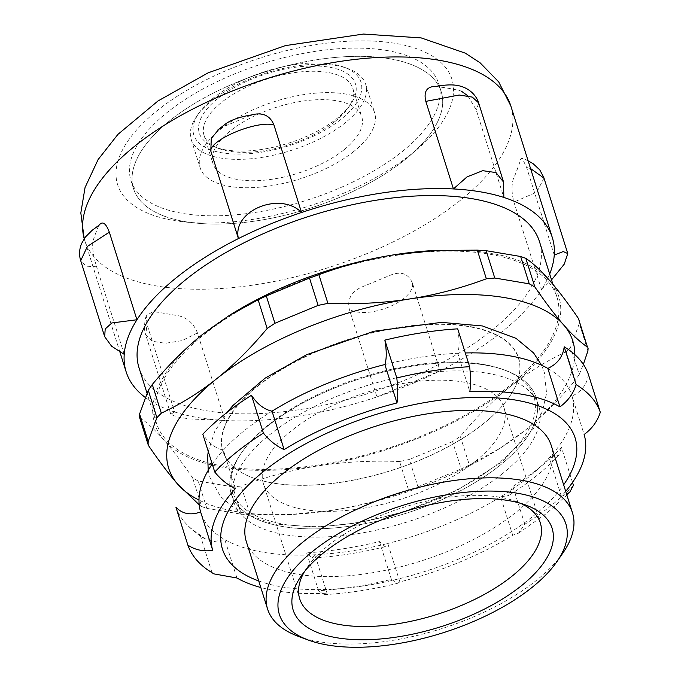 <?xml version="1.0" encoding="UTF-8"?>
<svg xmlns="http://www.w3.org/2000/svg" width="681" height="681" viewBox="0 0 681 681"><rect width="100%" height="100%" fill="white"/><g stroke="black" fill="none" stroke-linecap="round" stroke-linejoin="round"><path stroke-width="0.51" stroke-dasharray="3.4 2.55" d="M185.496 221.691A161.295 71.735 -17.5 0 1 236.741 82.324A161.295 71.735 -17.5 0 1 439.858 116.553A161.295 71.735 -17.5 0 1 185.496 221.691M267.497 426.195A159.856 71.096 -17.5 0 1 529.265 385.616A159.856 71.096 -17.5 0 1 354.392 525.519A159.856 71.096 -17.5 0 1 267.497 426.195A159.856 71.096 -17.5 0 1 505.438 370.387A159.856 71.096 -17.5 0 1 536.177 397.713A159.856 71.096 -17.5 0 1 499.939 465.361A159.856 71.096 -17.5 0 1 339.998 527.409A159.856 71.096 -17.5 0 1 231.259 493.853A159.856 71.096 -17.5 0 1 240.768 453.835A159.856 71.096 -17.5 0 1 267.497 426.195M475.432 461.233A126.147 56.106 162.5 0 0 504.034 407.842A126.147 56.106 162.5 0 0 366.846 392.273A126.147 56.106 162.5 0 0 263.411 483.714A126.147 56.106 162.5 0 0 349.217 510.197A126.147 56.106 162.5 0 0 475.432 461.233M304.509 571.563A126.147 56.106 -17.5 0 1 307.225 567.299A126.147 56.106 -17.5 0 1 328.319 545.49A126.147 56.106 -17.5 0 1 516.087 501.446A126.147 56.106 -17.5 0 1 520.752 503.387M389.243 58.685A161.295 71.735 -17.5 0 1 441.203 91.688A161.295 71.735 -17.5 0 1 308.936 208.607A161.295 71.735 -17.5 0 1 133.536 188.697A161.295 71.735 -17.5 0 1 213.247 93.118A161.295 71.735 -17.5 0 1 389.243 58.685M353.882 151.395A91.484 40.681 -17.5 0 1 262.347 186.9A91.484 40.681 -17.5 0 1 200.12 167.696A91.484 40.681 -17.5 0 1 275.133 101.384A91.484 40.681 -17.5 0 1 374.618 112.68A91.484 40.681 -17.5 0 1 353.882 151.395M344.075 149.743A78 34.688 162.5 0 0 361.756 116.732A78 34.688 162.5 0 0 276.937 107.104A78 34.688 162.5 0 0 212.974 163.644A78 34.688 162.5 0 0 266.033 180.022A78 34.688 162.5 0 0 344.075 149.743M435.474 250.446A211.859 94.216 -17.5 0 1 549.635 280.504A211.859 94.216 -17.5 0 1 510.767 386.187A211.859 94.216 -17.5 0 1 317.882 465.915A211.859 94.216 -17.5 0 1 163.857 439.96A211.859 94.216 -17.5 0 1 202.717 334.277A211.859 94.216 -17.5 0 1 229.284 315.456M509.371 385.948A209.927 93.365 -17.5 0 1 299.325 467.43A209.927 93.365 -17.5 0 1 156.536 423.361A209.927 93.365 -17.5 0 1 328.668 271.191A209.927 93.365 -17.5 0 1 556.956 297.103A209.927 93.365 -17.5 0 1 509.371 385.948M250.182 514.742L241.338 514.198L232.723 486.864L241.142 486.072L250.182 514.742L289.646 514.547L331.885 510.333C357.491 506.375 383.071 499.658 408.626 490.175L399.585 461.514L409.375 459.479L417.989 486.813L408.626 490.175M232.723 486.864L198.222 481.05L206.837 508.384L201.678 506.562L192.638 477.9L198.222 481.05M192.638 477.9C181.946 462.314 172.353 449.664 163.857 439.96C155.353 430.239 147.419 422.841 140.039 417.776L149.079 446.447M399.585 461.514C370.719 460.467 343.479 461.931 317.882 465.915C292.277 469.873 266.697 476.589 241.142 486.072M139.375 416.832L140.039 417.776M587.916 350.86L579.301 323.535L579.403 320.41M579.301 323.535L570.593 347.208L579.208 374.533L575.215 380.39L566.175 351.719L570.593 347.208M566.175 351.719C546.341 360.998 527.869 372.49 510.767 386.187C493.665 399.858 476.853 416.593 460.33 436.402L469.371 465.072L499.777 448.438L524.779 430.605C541.88 416.934 558.701 400.19 575.215 380.39M469.371 465.072L461.199 468.954L452.584 441.62L460.33 436.402M452.584 441.62L409.375 459.479M199.201 504.783L201.678 506.562M574.773 354.58A211.859 94.216 -17.5 0 1 524.779 430.605A211.859 94.216 -17.5 0 1 498.211 449.426A211.859 94.216 -17.5 0 1 331.885 510.333A211.859 94.216 -17.5 0 1 292.021 514.436A211.859 94.216 -17.5 0 1 198.98 500.058M206.837 508.384L241.338 514.198M417.989 486.813L461.199 468.954M579.208 374.533L583.353 364.395M139.026 367.834A209.927 93.365 162.5 0 0 281.823 411.903A209.927 93.365 162.5 0 0 491.861 330.421A209.927 93.365 162.5 0 0 539.454 241.576M258.031 385.659A155.038 68.951 162.5 0 0 252.702 477.773A155.038 68.951 162.5 0 0 391.481 470.409A155.038 68.951 162.5 0 0 509.397 396.836A155.038 68.951 162.5 0 0 448.507 324.241A155.038 68.951 162.5 0 0 258.031 385.659M258.244 385.863A154.825 68.858 -17.5 0 1 448.464 324.531A154.825 68.858 -17.5 0 1 509.26 397.023A154.825 68.858 -17.5 0 1 483.374 423.803A154.825 68.858 -17.5 0 1 252.915 477.849A154.825 68.858 -17.5 0 1 258.244 385.863M268.34 424.859A158.018 70.279 162.5 0 0 241.917 452.175A158.018 70.279 162.5 0 0 303.973 526.166A158.018 70.279 162.5 0 0 498.109 463.574A158.018 70.279 162.5 0 0 503.548 369.689A158.018 70.279 162.5 0 0 268.34 424.859M502.535 473.593A159.856 71.096 -17.5 0 1 342.594 535.632A159.856 71.096 -17.5 0 1 233.855 502.076A159.856 71.096 -17.5 0 1 364.931 386.204A159.856 71.096 -17.5 0 1 538.765 405.936A159.856 71.096 -17.5 0 1 502.535 473.593M298.312 636.335A159.856 71.096 162.5 0 0 536.245 580.527A159.856 71.096 162.5 0 0 562.983 552.887M246.309 541.557A159.856 71.096 162.5 0 0 355.039 575.113A159.856 71.096 162.5 0 0 514.981 513.074A159.856 71.096 162.5 0 0 551.218 445.425M565.707 491.367A194.519 86.513 -17.5 0 1 561.374 496.321L566.694 494.5M572.517 482.412L561.51 447.502A216.669 96.361 -17.5 0 1 512.853 486.43L508.469 495.598L500.603 496.824L512.716 535.249A194.519 86.513 -17.5 0 1 399.866 581.897L397.755 583.234L391.396 579.403A216.669 96.361 -17.5 0 1 318.563 590.691L324.309 594.598L327.033 593.185A194.519 86.513 -17.5 0 1 260.789 587.507M561.374 496.321L549.261 457.904L558.786 455.308L561.51 447.502M573.436 485.34A216.669 96.361 -17.5 0 1 551.619 505.225A216.669 96.361 -17.5 0 1 524.779 524.268L518.496 533.146L512.716 535.249M524.779 524.268L512.853 486.43M213.757 573.853L212.055 572.747A216.669 96.361 -17.5 0 1 207.56 569.801M318.563 590.691L306.629 552.853L311.881 558.045L314.92 554.768L327.033 593.185M236.911 577.999L224.798 539.582L214.302 541.489L204.581 538.637L200.12 534.908A216.669 96.361 -17.5 0 1 184.389 521.808A216.669 96.361 -17.5 0 1 175.945 507.268M399.866 581.897L387.753 543.472A194.519 86.513 -17.5 0 1 314.92 554.768A194.519 86.513 -17.5 0 1 224.798 539.582A194.519 86.513 -17.5 0 1 200.623 511.942M588.384 374.422C587.09 384.373 581.634 391.592 572.006 396.07A194.519 86.513 -17.5 0 1 549.261 457.904A194.519 86.513 -17.5 0 1 500.603 496.824A194.519 86.513 -17.5 0 1 387.753 543.472L385.097 546.707L379.462 541.565A216.669 96.361 -17.5 0 1 306.629 552.853M235.473 488.532L223.359 450.115C215.426 448.362 208.573 443.05 202.819 434.189M212.225 464.016A194.519 86.513 -17.5 0 1 223.359 450.115A194.519 86.513 -17.5 0 1 272.017 411.188M457.692 328.838C459.53 339.317 459.539 347.455 457.709 353.243L469.822 391.669M384.876 364.539A194.519 86.513 -17.5 0 1 457.709 353.243A194.519 86.513 -17.5 0 1 465.302 352.962M547.822 368.43A194.519 86.513 -17.5 0 1 572.006 396.07L584.119 434.487M212.055 572.747L200.12 534.908M391.396 579.403L379.462 541.565M211.91 100.601A91.484 40.681 -17.5 0 1 348.076 68.662A91.484 40.681 -17.5 0 1 365.671 84.299A91.484 40.681 -17.5 0 1 344.926 123.014A91.484 40.681 -17.5 0 1 253.4 158.52A91.484 40.681 -17.5 0 1 191.174 139.316A91.484 40.681 -17.5 0 1 196.613 116.425A91.484 40.681 -17.5 0 1 211.91 100.601M213.672 97.783A87.628 38.97 162.5 0 0 199.014 112.935A87.628 38.97 162.5 0 0 289.102 145.691A87.628 38.97 162.5 0 0 344.109 67.189A87.628 38.97 162.5 0 0 213.672 97.783M335.129 121.363A78 34.688 162.5 0 0 348.17 107.879A78 34.688 162.5 0 0 352.809 88.351A78 34.688 162.5 0 0 299.751 71.982A78 34.688 162.5 0 0 221.708 102.252A78 34.688 162.5 0 0 204.028 135.264A78 34.688 162.5 0 0 219.027 148.594A78 34.688 162.5 0 0 335.129 121.363M217.869 98.49A81.856 36.399 -17.5 0 1 318.436 66.066A81.856 36.399 -17.5 0 1 350.579 104.397A81.856 36.399 -17.5 0 1 288.327 143.24A81.856 36.399 -17.5 0 1 215.051 147.122A81.856 36.399 -17.5 0 1 217.869 98.49M386.646 50.462A161.295 71.735 -17.5 0 1 438.607 83.457A161.295 71.735 -17.5 0 1 306.348 200.376A161.295 71.735 -17.5 0 1 130.939 180.465A161.295 71.735 -17.5 0 1 210.65 84.887A161.295 71.735 -17.5 0 1 386.646 50.462M435.346 86.47A223.411 99.358 -17.5 0 1 447.664 88.172A223.411 99.358 -17.5 0 1 459.394 90.53A223.411 99.358 -17.5 0 1 459.701 90.607L461.335 91.143M467.753 95.749L476.223 109.862L503.838 197.43M478.752 103.325L476.206 109.862M554.257 255.069L526.643 167.5L522.08 157.941L520.293 159.873C521.484 158.29 514.112 178.345 514.01 176.958C511.38 183.776 511.354 192.153 513.925 202.087L541.54 289.655A223.411 99.358 -17.5 0 1 440.071 370.839L412.456 283.262C408.813 274.188 402.02 271.276 392.069 274.52L360.87 287.416C351.013 292.353 347.165 299.666 349.327 309.361L376.942 396.929A223.411 99.358 -17.5 0 1 225.053 420.475L197.439 332.907C193.676 323.458 187.309 317.729 178.328 315.712L153.421 311.515L146.236 315.456L147.028 324.411L174.642 411.979A223.411 99.358 -17.5 0 1 145.3 397.483M124.223 354.341L96.608 266.773C93.501 256.924 92.233 248.752 92.82 242.249C91.629 243.832 99.009 223.777 99.111 225.156L99.537 224.432M219.657 128.326L251.493 114.987M526.651 167.492L530.559 168.547M543.983 178.116L536.773 192.127L513.925 202.078M376.942 396.929L440.071 370.839A223.411 99.358 162.5 0 1 376.942 396.929M412.473 283.262C415.044 300.815 368.183 320.232 349.336 309.353M174.642 411.979L170.744 414.142L176.141 416.746L189.488 418.926L225.053 420.475A223.411 99.358 162.5 0 1 174.642 411.979M197.447 332.915L182.006 340.628L165.33 343.301L152.212 341.224L145.717 334.907M146.228 315.456C143.461 325.85 144.713 332.49 145.708 334.882L147.036 324.403M96.608 266.79L86.504 266.186L80.869 261.215M549.678 274A223.411 99.358 162.5 0 1 541.54 289.655L551.533 279.9M258.729 580.961A184.891 82.231 162.5 0 0 533.18 516.138A184.891 82.231 162.5 0 0 563.647 484.829M412.192 153.438A175.264 77.94 -17.5 0 1 125.202 197.924A175.264 77.94 -17.5 0 1 316.929 44.537A175.264 77.94 -17.5 0 1 412.192 153.438M510.81 105.913A223.411 99.358 -17.5 0 1 460.169 200.461A223.411 99.358 -17.5 0 1 236.639 287.169A223.411 99.358 -17.5 0 1 84.674 240.274A223.411 99.358 -17.5 0 1 84.197 238.682L119.916 352.051M540.339 523.008L504.034 407.842M299.717 598.88L263.411 483.714M292.021 514.436L289.646 514.547M498.211 449.426L499.777 448.438M556.956 297.103L552.938 284.36M156.536 423.361L147.036 393.226M241.917 452.175L240.768 453.835M503.548 369.689L505.438 370.387M538.765 405.936L536.177 397.713M233.855 502.076L231.259 493.853M307.225 567.299L301.206 576.015M516.087 501.446L526.013 505.132M541.548 365.22L544.315 372.294L546.571 393.329L542.204 411.869L532.891 429.481L502.11 461.803L457.189 490.252L403.331 512.001L359.415 522.702L316.929 527.154L273.413 523.978L238.078 511.201L220.499 496.543L209.867 477.236L208.224 470.316M208.241 451.392L214.813 431.328L226.977 412.448M518.513 533.172L546.613 513.363L566.89 495.13M324.309 594.632C348.119 593.279 372.601 589.491 397.755 583.251M558.803 455.317C545.243 469.677 528.473 483.11 508.486 495.615M311.889 558.062C335.546 556.692 359.951 552.912 385.097 546.715M184.389 521.808C190.033 528.379 196.758 533.989 204.572 538.654M199.014 112.935L196.613 116.425M344.109 67.189L348.076 68.662M204.028 135.264L212.974 163.644M352.809 88.351L361.756 116.732M348.17 107.879L350.579 104.397M219.027 148.594L215.051 147.122M191.174 139.316L200.12 167.696M365.671 84.299L374.618 112.68M441.203 91.688L438.607 83.457M133.536 188.697L130.939 180.465M459.471 90.547L461.326 91.152M528.141 160.869L522.072 157.966M170.735 414.142L145.751 334.899"/><path stroke-width="1.02" d="M520.752 503.387A126.147 56.106 -17.5 0 1 540.339 523.008A126.147 56.106 -17.5 0 1 511.746 576.398A126.147 56.106 -17.5 0 1 385.523 625.354A126.147 56.106 -17.5 0 1 299.717 598.88A126.147 56.106 -17.5 0 1 304.509 571.563M267.165 328.48L274.911 323.262L266.297 295.929L258.125 299.81L267.165 328.48C250.651 348.289 233.83 365.025 216.728 378.696C199.627 392.392 181.155 403.884 161.32 413.163L152.28 384.493C168.803 364.693 185.615 347.948 202.717 334.277L229.284 315.456A211.859 94.216 -17.5 0 1 395.61 254.549A211.859 94.216 -17.5 0 1 435.474 250.446L477.313 250.14L486.353 278.81C460.799 288.293 435.219 295.009 409.613 298.968C384.016 302.951 356.784 304.416 327.91 303.368L318.87 274.707L309.506 278.069L318.121 305.403L327.91 303.368M198.98 500.058A211.859 94.216 -17.5 0 1 177.86 484.378C169.365 474.674 159.771 462.033 149.079 446.447L148.092 444.472L148.194 441.348L139.579 414.022L139.375 416.832M139.579 414.022L148.288 390.349L156.902 417.674L161.32 413.163M152.28 384.493L148.288 390.349M266.297 295.929L309.506 278.069M318.87 274.707C344.424 265.224 370.004 258.508 395.61 254.549L437.849 250.336M227.718 316.444L258.125 299.81M486.353 278.81L494.772 278.018L486.157 250.685L477.313 250.14M486.157 250.685L520.659 256.499L529.273 283.832L534.857 286.982L525.817 258.32L520.659 256.499M525.817 258.32C533.197 263.377 541.131 270.774 549.635 280.504C558.131 290.208 567.724 302.849 578.416 318.436L587.456 347.106C580.084 342.041 572.142 334.643 563.638 324.922C555.143 315.218 545.549 302.568 534.857 286.982M587.456 347.106L578.416 318.436M574.773 354.58A211.859 94.216 -17.5 0 0 563.638 324.922A211.859 94.216 -17.5 0 0 409.613 298.968A211.859 94.216 -17.5 0 0 216.728 378.696A211.859 94.216 -17.5 0 0 177.86 484.378L199.201 504.783M529.273 283.832L494.772 278.018M318.121 305.403L274.911 323.262M156.902 417.674L148.194 441.348M588.12 348.051L587.916 350.86L583.353 364.395M552.938 284.36L539.454 241.576A209.927 93.365 162.5 0 0 311.166 215.664A209.927 93.365 162.5 0 0 139.026 367.834L147.036 393.226M556.964 561.595L562.983 552.887A159.856 71.096 162.5 0 0 572.483 512.87A159.856 71.096 162.5 0 0 463.752 479.313A159.856 71.096 162.5 0 0 303.811 541.361A159.856 71.096 162.5 0 0 267.573 609.01A159.856 71.096 162.5 0 0 298.312 636.335L308.238 640.021A150.229 66.806 -17.5 0 1 313.405 550.767A150.229 66.806 -17.5 0 1 497.964 491.256A150.229 66.806 -17.5 0 1 556.964 561.595A150.229 66.806 -17.5 0 1 442.71 632.887A150.229 66.806 -17.5 0 1 308.238 640.021M323.909 552.538A135.783 60.388 162.5 0 0 301.206 576.015A135.783 60.388 162.5 0 0 440.777 626.758A135.783 60.388 162.5 0 0 526.013 505.132A135.783 60.388 162.5 0 0 323.909 552.538M572.483 512.87L551.218 445.425A159.856 71.096 162.5 0 0 377.385 425.685A159.856 71.096 162.5 0 0 246.309 541.557L267.573 609.01M566.694 494.5L569.827 492.022L573.436 485.34L572.517 482.412M260.789 587.507A194.519 86.513 -17.5 0 1 236.911 577.999L213.757 573.853L207.56 569.801A216.669 96.361 -17.5 0 1 187.871 545.106C195.158 549.993 203.449 551.738 212.736 550.367A194.519 86.513 -17.5 0 1 235.473 488.532C227.922 485.195 221.01 479.696 214.753 472.027A216.669 96.361 -17.5 0 1 263.402 433.099C269.667 440.769 276.58 446.268 284.13 449.605A194.519 86.513 -17.5 0 1 396.989 402.956C398.036 396.061 397.968 387.736 396.793 377.964A216.669 96.361 -17.5 0 1 469.626 366.676C470.801 376.448 470.869 384.774 469.822 391.669A194.519 86.513 -17.5 0 1 559.935 406.846C567.852 401.118 573.249 393.712 576.135 384.62A216.669 96.361 -17.5 0 1 600.31 412.26C597.433 421.343 592.027 428.749 584.119 434.487A194.519 86.513 -17.5 0 1 565.707 491.367M187.871 545.106L175.945 507.268C182.491 513.985 190.714 515.543 200.623 511.942L212.736 550.367M200.623 511.942A194.519 86.513 -17.5 0 1 212.225 464.016M263.402 433.099L251.476 395.261C257.231 404.122 264.083 409.434 272.017 411.188L284.13 449.605M396.989 402.956L384.876 364.539C386.706 358.742 386.697 350.613 384.859 340.125A216.669 96.361 -17.5 0 1 457.692 328.838L469.626 366.676M272.017 411.188A194.519 86.513 -17.5 0 1 384.876 364.539M559.935 406.846L547.822 368.43C557.45 363.952 562.915 356.742 564.208 346.782A216.669 96.361 -17.5 0 1 588.384 374.422L600.31 412.26M465.302 352.962A194.519 86.513 -17.5 0 1 547.822 368.43M576.135 384.62L564.208 346.782M396.793 377.964L384.859 340.125M214.753 472.027L202.819 434.189A216.669 96.361 -17.5 0 1 251.476 395.261M251.493 114.987L252.251 114.706C262.883 112.229 270.102 115.634 273.924 124.912L301.538 212.489A223.411 99.358 -17.5 0 1 453.427 188.943L425.812 101.367C423.599 91.841 426.587 86.853 434.793 86.41A223.411 99.358 -17.5 0 1 435.04 86.436M435.304 86.461A223.411 99.358 -17.5 0 1 435.346 86.47L434.921 86.436C435.525 86.853 450.796 82.742 461.548 86.521C473.099 90.071 478.062 99.869 478.641 102.908L478.752 103.325M461.335 91.143L467.753 95.749M425.846 101.367L459.19 95.025L472.299 97.102L478.624 102.882L503.599 182.133L495.998 172.574L482.744 170.676L467.038 176.881L453.427 188.943A223.411 99.358 162.5 0 1 503.838 197.43A223.411 99.358 -17.5 0 1 552.308 237.524A223.411 99.358 -17.5 0 1 554.257 255.069L563.221 251.553L567.758 253.545L564.26 264.134L551.533 279.9M145.3 397.483A223.411 99.358 -17.5 0 1 126.164 371.886A223.411 99.358 -17.5 0 1 124.223 354.341L111.582 346.186L104.67 336.669L80.707 260.712L87.381 246.42L109.326 232.187L136.941 319.755A223.411 99.358 -17.5 0 1 238.41 238.58L210.795 151.012L211.28 138.481L219.657 128.326M80.69 260.712C78.962 254.941 79.251 249.229 81.55 243.594L85.431 236.988L92.156 230.289L99.111 225.156C102.516 220.806 105.921 223.147 109.326 232.187M530.559 168.547L543.983 178.116M80.869 261.215L80.69 260.721M210.787 151.02C210.14 139.562 257.009 120.171 273.915 124.912M503.838 197.43L503.591 182.142M301.538 212.489C280.129 190.876 231.855 210.829 238.41 238.58A223.411 99.358 162.5 0 1 301.538 212.489M124.223 354.341A223.411 99.358 162.5 0 1 136.941 319.755L111.863 322.956L105.206 328.966L104.67 336.669M549.678 274A223.411 99.358 162.5 0 0 554.257 255.069M563.647 484.829A184.891 82.231 162.5 0 0 493.308 397.687A184.891 82.231 162.5 0 0 266.365 469.243A184.891 82.231 162.5 0 0 258.729 580.961M84.197 238.682A223.411 99.358 -17.5 0 1 196.656 107.087A223.411 99.358 -17.5 0 1 438.845 60.209A223.411 99.358 -17.5 0 1 510.81 105.913L498.688 81.882L480.028 62.746L465.293 53.152L421.198 37.915L363.492 34.05L285.356 45.618L208.207 72.79L158.001 100.958L117.966 134.336L98.098 159.567L85.057 187.496L80.826 212.94L84.189 238.699M148.083 444.472L139.375 416.84M208.224 470.316L207.654 456.185L208.241 451.392M226.977 412.448L233.038 405.408L265.139 378.151L306.586 354.707L373.946 331.247L441.373 322.368L482.463 325.961L516.011 338.338L533.649 352.996L541.548 365.22M569.844 492.048L566.89 495.13M552.308 237.524L510.81 105.913M126.164 371.886L119.916 352.051M543.847 177.613L539.769 169.858L533.07 163.661L528.141 160.869M222.568 126.913L217.954 129.824L225.973 123.653C235.524 116.843 253.247 114.706 251.961 114.902L250.582 115.327M567.767 253.545L543.813 177.588"/></g></svg>
